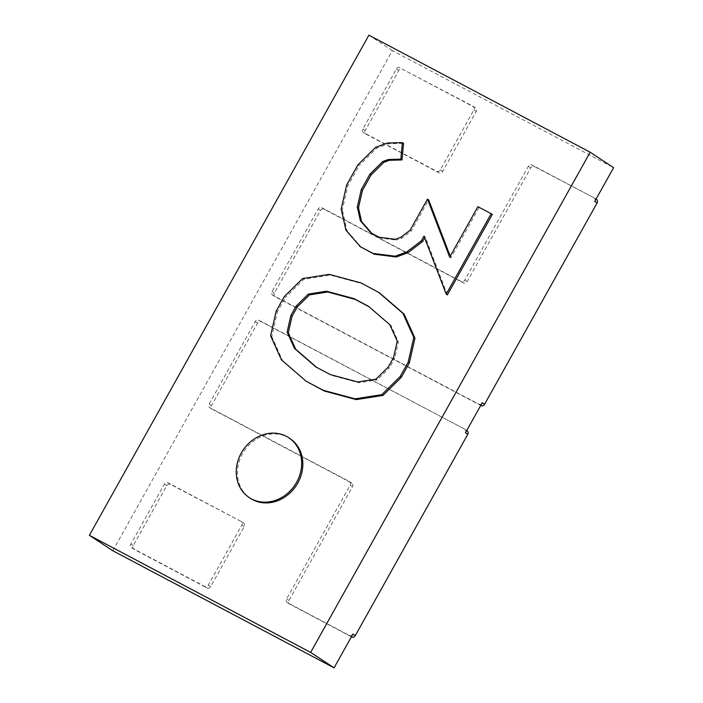 <?xml version="1.0" encoding="UTF-8"?>
<svg xmlns="http://www.w3.org/2000/svg" width="703" height="703" viewBox="0 0 703 703"><rect width="100%" height="100%" fill="white"/><g stroke="black" fill="none" stroke-linecap="round" stroke-linejoin="round"><path stroke-width="0.53" stroke-dasharray="3.52 2.64" d="M289.856 438.487A35.844 31.257 -56.6 0 0 287.597 437.152A35.844 31.257 -56.6 0 0 243.229 452.477A35.844 31.257 -56.6 0 0 250.4 498.339M594.738 201.445A2.865 2.504 -56.6 0 0 593.93 197.771L534.315 166.532A2.865 2.504 -56.6 0 0 530.712 167.859L467.117 281.648A2.865 2.504 123.4 0 1 463.505 282.984L324.118 209.213A2.865 2.504 -56.6 0 0 320.506 210.54L274.381 293.072A2.865 2.504 -56.6 0 0 275.198 296.745L480.711 405.482M593.93 197.771L531.978 164.985A2.865 2.504 -56.6 0 0 528.366 166.321L464.771 280.102A2.865 2.504 123.4 0 1 461.159 281.437L321.772 207.666A2.865 2.504 -56.6 0 0 318.16 209.002L272.035 291.525A2.865 2.504 -56.6 0 0 272.852 295.198L478.629 404.076A2.865 2.504 -56.6 0 0 482.24 402.74M465.448 432.793A2.865 2.504 -56.6 0 0 464.63 429.12L258.88 320.208A2.865 2.504 -56.6 0 0 255.268 321.535L209.143 404.067A2.865 2.504 -56.6 0 0 209.96 407.74L349.347 481.502A2.865 2.504 123.4 0 1 350.164 485.175L286.569 598.965A2.865 2.504 -56.6 0 0 287.386 602.638L349.329 635.415A2.865 2.504 -56.6 0 0 352.941 634.088M464.63 429.12L261.217 321.754A2.865 2.504 -56.6 0 0 257.606 323.081L211.489 405.613A2.865 2.504 -56.6 0 0 212.297 409.278L351.693 483.049A2.865 2.504 123.4 0 1 352.502 486.722L288.915 600.503A2.865 2.504 -56.6 0 0 289.724 604.176L351.412 636.821M112.823 550.765L392.353 50.59L613.614 167.683M241.041 521.398L168.026 482.759A2.865 2.504 -56.6 0 0 164.414 484.095L130.872 544.113A2.865 2.504 -56.6 0 0 131.689 547.786L204.705 586.425A2.865 2.504 -56.6 0 0 208.316 585.089L241.858 525.071A2.865 2.504 -56.6 0 0 241.041 521.398L170.372 484.305A2.865 2.504 -56.6 0 0 166.76 485.632L133.219 545.66A2.865 2.504 -56.6 0 0 134.036 549.324L207.042 587.963A2.865 2.504 -56.6 0 0 210.654 586.636L244.196 526.617A2.865 2.504 -56.6 0 0 243.387 522.944M400.042 67.62A2.865 2.504 -56.6 0 0 396.43 68.956L362.889 128.974A2.865 2.504 -56.6 0 0 363.706 132.647L436.712 171.286A2.865 2.504 -56.6 0 0 440.324 169.95L473.866 109.932A2.865 2.504 -56.6 0 0 473.057 106.258L402.388 69.166A2.865 2.504 -56.6 0 0 398.777 70.493L365.235 130.521A2.865 2.504 -56.6 0 0 366.043 134.185L439.059 172.824A2.865 2.504 -56.6 0 0 442.67 171.497L476.212 111.478A2.865 2.504 -56.6 0 0 475.395 107.805L402.388 69.166M424.006 236.146L425.183 236.92L424.656 237.842M447.372 294.917L425.183 236.92M477.891 206.664L492.337 214.459M449.692 257.122L450.86 257.896L479.068 207.429M450.21 256.191L450.86 257.896M410.13 230.197L411.299 230.971L428.672 199.898M400.895 237.254L402.063 238.027L411.299 230.971M395.341 239.301L396.51 240.075L402.063 238.027M379.251 237.28L380.428 238.053L396.51 240.075M370.868 232.842L380.428 238.053M387.283 143.034L388.46 143.799L403.566 143.377M375.648 147.287L376.826 148.061L388.46 143.799M357.976 164.748L359.145 165.521L376.826 148.061M346.641 185.03L347.809 185.803L359.145 165.521M341.175 208.976L342.343 209.749L347.809 185.803M345.885 230.118L347.062 230.892L342.343 209.749M361.5 247.482L347.062 230.892M284.24 296.666L285.409 297.439L303.749 279.337L330.419 275.11L362.238 283.704L379.365 292.764M302.58 278.564L303.749 279.337M276.217 311.007L277.395 311.781L285.409 297.439M270.602 335.788L271.771 336.561L277.395 311.781M281.446 359.857L282.615 360.63L271.771 336.561M307.299 382.001L282.615 360.63M361.07 282.94L362.238 283.704M329.241 274.337L330.419 275.11M315.832 366.922L316.552 367.3M330.331 374.594L317.009 367.695M357.827 381.975L359.005 382.74L331.5 375.358M376.052 379.102L377.221 379.875L359.005 382.74M388.223 367.107L389.392 367.88L377.221 379.875M393.504 357.66L394.673 358.433L389.392 367.88M397.265 341.148L398.434 341.922L394.673 358.433M389.831 324.716L391.009 325.489L398.434 341.922M368.495 306.306L391.009 325.489M368.952 306.701L369.664 307.079M368.926 35.15L392.353 50.59M528.366 166.321L530.712 167.859M531.978 164.985L534.315 166.532M464.771 280.102L467.117 281.648M461.159 281.437L463.505 282.984M321.772 207.666L324.118 209.213M318.16 209.002L320.506 210.54M272.035 291.525L274.381 293.072M272.852 295.198L275.198 296.745M478.629 404.076L480.72 405.455M258.88 320.208L261.217 321.754M255.268 321.535L257.606 323.081M209.143 404.067L211.489 405.613M209.96 407.74L212.297 409.278M349.347 481.502L351.693 483.049M350.164 485.175L352.502 486.722M286.569 598.965L288.915 600.503M287.386 602.638L289.724 604.176M349.329 635.415L351.43 636.804M396.43 68.956L398.777 70.493M362.889 128.974L365.235 130.521M363.706 132.647L366.043 134.185M436.712 171.286L439.059 172.824M440.324 169.95L442.67 171.497M473.866 109.932L476.212 111.478M473.057 106.258L475.395 107.805M164.414 484.095L166.76 485.632M168.026 482.759L170.372 484.305M130.872 544.113L133.219 545.66M131.689 547.786L134.036 549.324M204.705 586.425L207.042 587.963M208.316 585.089L210.654 586.636M241.858 525.071L244.196 526.617M272.676 295.093L275.014 296.64M594.105 197.877L596.03 199.142M464.815 429.225L466.73 430.491M209.775 407.626L212.121 409.172M349.532 481.608L351.869 483.154M287.202 602.524L289.548 604.07M363.521 132.542L365.868 134.08M473.233 106.373L475.58 107.91M131.505 547.681L133.851 549.219M241.226 521.512L243.563 523.05"/><path stroke-width="1.05" d="M251.481 498.902A35.844 31.257 -56.6 0 0 295.858 483.576A35.844 31.257 -56.6 0 0 288.678 437.714A35.844 31.257 -56.6 0 0 286.429 436.378A35.844 31.257 -56.6 0 0 242.052 451.713A35.844 31.257 -56.6 0 0 249.231 497.566A35.844 31.257 -56.6 0 0 251.481 498.902M249.231 497.566L250.4 498.339A35.844 31.257 -56.6 0 0 252.658 499.675A35.844 31.257 -56.6 0 0 297.026 484.349A35.844 31.257 -56.6 0 0 289.856 438.487L288.678 437.714M480.711 405.482L480.975 405.613A2.865 2.504 -56.6 0 0 484.578 404.287L597.084 202.991A2.865 2.504 -56.6 0 0 596.267 199.318M590.177 152.235L368.926 35.15L89.386 535.317L310.647 652.41L590.177 152.235L613.614 167.683L594.738 201.445L597.084 202.991M310.647 652.41L334.074 667.85L112.823 550.765L89.386 535.317M351.412 636.821L351.676 636.962A2.865 2.504 -56.6 0 0 355.287 635.635L352.941 634.088L334.074 667.85M355.287 635.635L467.785 434.331A2.865 2.504 -56.6 0 0 466.977 430.667M484.578 404.287L482.24 402.74L465.448 432.793L467.785 434.331M402.388 142.604L400.842 159.168L388.249 159.519L382.704 161.549L369.892 174.212L361.28 189.625L357.309 207.007L360.384 220.795L370.868 232.842L379.251 237.28L395.341 239.301L400.895 237.254L410.13 230.197L427.494 199.125L449.692 257.122L477.891 206.664L491.169 213.686L446.203 294.144L424.006 236.146L421.422 240.769L422.591 241.542L408.004 252.685L396.351 256.982L374.198 254.196L360.323 246.709L345.885 230.118L341.175 208.976L346.641 185.03L357.976 164.748L375.648 147.287L387.283 143.034L402.388 142.604L403.566 143.377L402.011 159.941L389.418 160.293L383.882 162.323L371.061 174.985L362.449 190.399L358.477 207.772L361.553 221.568L371.799 233.334M421.422 240.769L406.826 251.92L408.004 252.685M424.656 237.842L422.591 241.542M446.203 294.144L447.372 294.917L492.337 214.459L491.169 213.686M427.494 199.125L428.672 199.898L450.21 256.191M360.384 220.795L361.553 221.568M357.309 207.007L358.477 207.772M361.28 189.625L362.449 190.399M369.892 174.212L371.061 174.985M382.704 161.549L383.882 162.323M388.249 159.519L389.418 160.293M400.842 159.168L402.011 159.941M406.826 251.92L395.183 256.208L373.021 253.423L374.198 254.196M373.021 253.423L360.323 246.709M395.183 256.208L396.351 256.982M284.24 296.666L302.58 278.564L329.241 274.337L361.07 282.94L379.365 292.764L404.076 314.092L414.963 338.187L409.313 363.012L401.299 377.353L382.977 395.42L356.28 399.612L324.435 391.061L306.13 381.228L281.446 359.857L270.602 335.788L276.217 311.007L284.24 296.666M378.188 292L402.907 313.318L413.795 337.414L408.144 362.238L400.13 376.58L381.808 394.647L355.112 398.838L323.257 390.288L324.435 391.061M323.257 390.288L306.13 381.228M355.112 398.838L356.28 399.612M381.808 394.647L382.977 395.42M400.13 376.58L401.299 377.353M408.144 362.238L409.313 363.012M413.795 337.414L414.963 338.187M402.907 313.318L404.076 314.092M296.148 306.13L308.345 294.091L326.517 291.209L353.996 298.634L368.495 306.306L389.831 324.716L397.265 341.148L393.504 357.66L388.223 367.107L376.052 379.102L357.827 381.975L330.331 374.594L315.832 366.922L294.522 348.468L287.132 332.053L290.866 315.585L296.148 306.13L297.316 306.903L309.522 294.865L327.695 291.982L355.164 299.408L368.952 306.701M308.345 294.091L309.522 294.865M290.866 315.585L292.035 316.359L297.316 306.903M287.132 332.053L288.3 332.827L292.035 316.359M294.522 348.468L295.699 349.242L288.3 332.827M316.552 367.3L295.699 349.242M353.996 298.634L355.164 299.408M326.517 291.209L327.695 291.982"/></g></svg>
